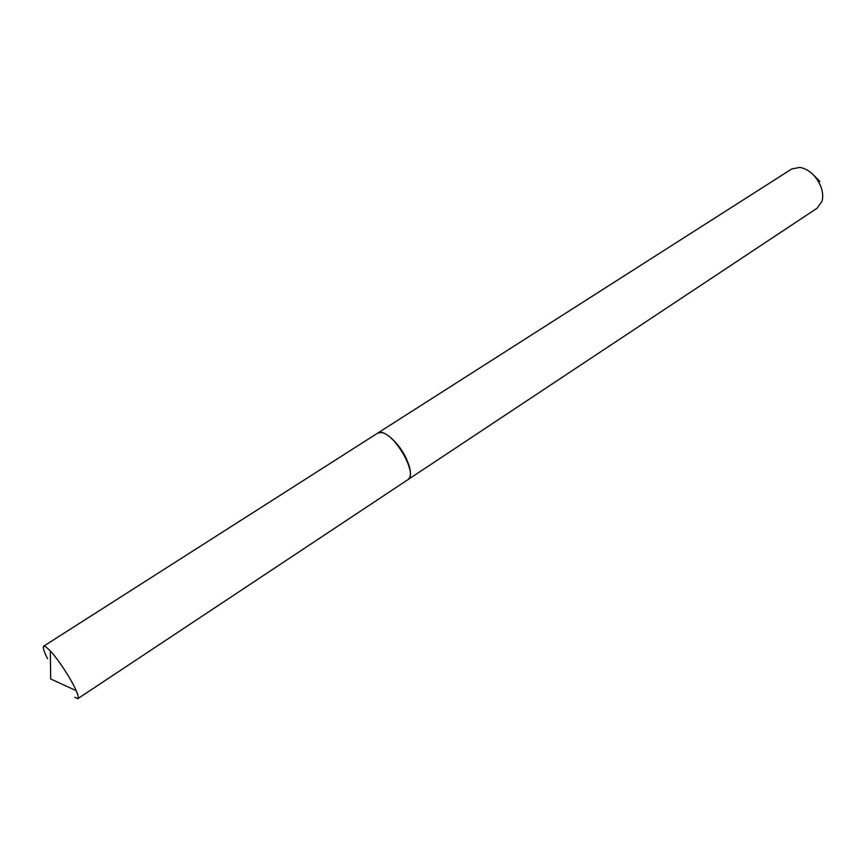 <?xml version="1.0" encoding="UTF-8"?>
<svg xmlns="http://www.w3.org/2000/svg" width="866" height="866" viewBox="0 0 866 866"><rect width="100%" height="100%" fill="white"/><g stroke="black" fill="none" stroke-linecap="round" stroke-linejoin="round"><path stroke-width="1.3" d="M47.543 658.69C43.885 651.384 42.607 647.205 43.722 646.144L45.671 646.642L50.315 650.886C58.39 659.491 71.607 679.81 76.208 690.678C78.189 695.301 78.741 697.953 77.864 698.635L74.768 697.314M43.722 646.144L377.598 433.162L381.008 432.535C394.68 432.978 418.375 474.72 407.875 479.699L77.864 698.635M377.717 433.087L791.719 168.989L799.913 167.376C809.288 169.368 816.302 175.863 820.979 186.872C822.862 192.198 823.198 197.004 821.996 201.302L817.19 208.154L407.994 479.623M377.836 433.011C383.27 428.746 398.934 442.602 406.241 458.428C411.134 469.329 411.761 476.365 408.113 479.548M813.78 175.246L819.907 181.503M50.315 650.886L50.683 678.966L76.208 690.678"/></g></svg>
